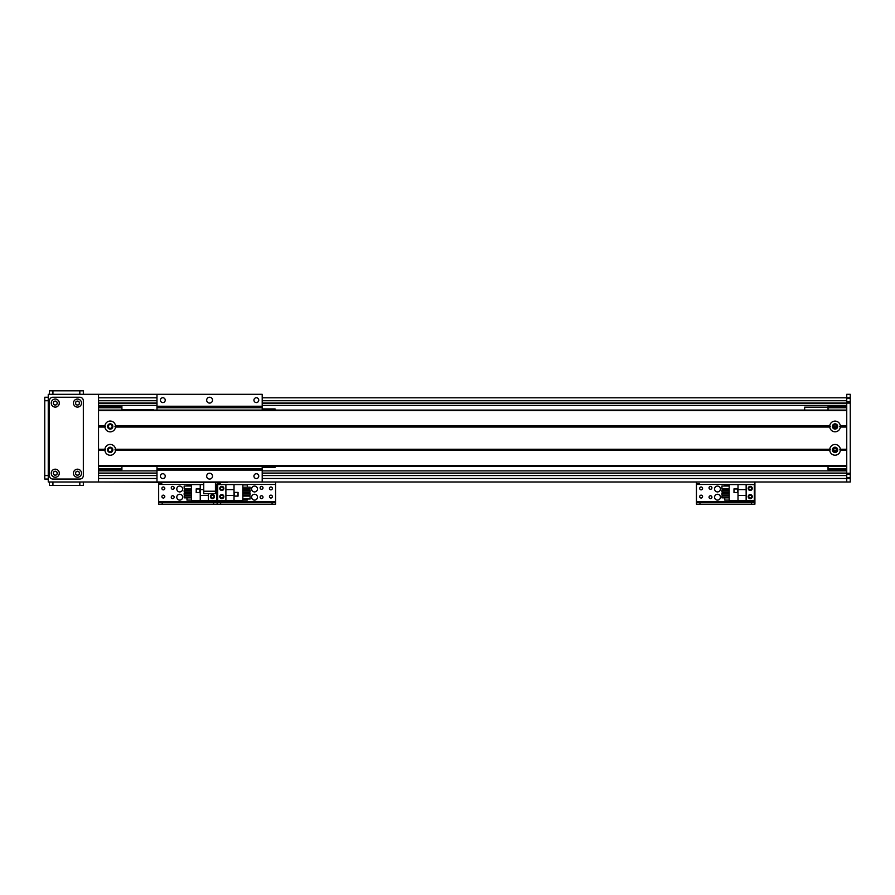 <?xml version="1.0" encoding="UTF-8"?>
<svg xmlns="http://www.w3.org/2000/svg" width="895" height="895" viewBox="0 0 895 895"><rect width="100%" height="100%" fill="white"/><g stroke="black" fill="none" stroke-linecap="round" stroke-linejoin="round"><path stroke-width="1.34" d="M262.201 473.22L846.748 473.22L262.201 473.22L846.748 473.22L262.201 473.22L846.748 473.22L846.748 394.303L850.25 394.303L850.25 481.991L846.748 481.991L850.25 481.991L846.748 481.991L846.748 473.22L850.25 473.22M203.747 482.573L203.747 493.682L215.438 493.682L215.438 482.573L98.528 481.991L98.528 394.303L156.983 394.303L48.252 394.303L48.252 481.991L850.25 481.991M846.748 394.303L850.25 394.303M98.528 470.882L156.983 470.882M262.201 470.882L846.748 470.882M98.528 473.22L156.983 473.22M98.528 405.413L156.983 405.413M262.201 405.413L846.748 405.413M98.528 403.074L156.983 403.074M262.201 403.074L850.25 403.074M112.11 426.456A1.891 1.891 0 0 1 109.268 428.101A1.891 1.891 0 0 1 109.268 424.812A1.891 1.891 0 0 1 112.11 426.456M112.11 449.838A1.891 1.891 0 0 1 109.268 451.483A1.891 1.891 0 0 1 109.268 448.194A1.891 1.891 0 0 1 112.11 449.838M98.528 406.587L121.91 406.587L121.91 410.089M121.91 466.205L121.91 469.707L98.528 469.707M98.528 407.751L121.91 407.751M98.528 468.544L121.91 468.544M850.25 474.384L846.748 474.384M846.748 401.911L850.25 401.911M254.538 494.264A2.92 2.92 0 0 1 257.078 498.649A2.92 2.92 0 0 1 252.01 498.649A2.92 2.92 0 0 1 254.538 494.264M254.538 486.075A2.92 2.92 0 0 1 257.078 490.46A2.92 2.92 0 0 1 252.01 490.46A2.92 2.92 0 0 1 254.538 486.075M261.553 498.627A1.432 1.432 0 0 1 260.311 496.468A1.432 1.432 0 0 1 262.806 496.468A1.432 1.432 0 0 1 261.553 498.627M270.905 498.034A1.432 1.432 0 0 1 269.663 495.886A1.432 1.432 0 0 1 272.158 495.886A1.432 1.432 0 0 1 270.905 498.034M221.803 489.856A1.432 1.432 0 0 1 220.562 487.697A1.432 1.432 0 0 1 223.056 487.697A1.432 1.432 0 0 1 221.803 489.856M221.803 498.034A1.432 1.432 0 0 1 220.562 495.886A1.432 1.432 0 0 1 223.056 495.886A1.432 1.432 0 0 1 221.803 498.034M270.905 489.856A1.432 1.432 0 0 1 269.663 487.697A1.432 1.432 0 0 1 272.158 487.697A1.432 1.432 0 0 1 270.905 489.856M261.553 489.274A1.432 1.432 0 0 1 260.311 487.115A1.432 1.432 0 0 1 262.806 487.115A1.432 1.432 0 0 1 261.553 489.274M220.349 483.859L217.127 483.859M220.64 504.198L220.64 502.33L217.127 502.33L217.127 504.198L275.582 504.198L275.582 502.33L272.08 502.33L272.08 504.198M220.64 502.33L272.08 502.33M275.582 481.991L275.582 502.33M215.438 484.441L217.127 484.441L217.127 482.573L217.127 502.33L213.625 502.33L213.625 504.198L217.127 504.198L217.127 501.86L275.582 501.86M221.803 486.377A2.047 2.047 0 0 1 223.582 489.442A2.047 2.047 0 0 1 220.036 489.442A2.047 2.047 0 0 1 221.803 486.377M221.803 494.555A2.047 2.047 0 0 1 223.582 497.62A2.047 2.047 0 0 1 220.036 497.62A2.047 2.047 0 0 1 221.803 494.555M234.02 500.462L242.847 500.462L242.847 484.564L217.72 484.564L217.72 500.462L234.02 500.462L234.02 495.427L225.898 495.427L225.898 500.462M238.059 496.132L238.059 492.395L234.322 492.395L234.322 496.132L238.059 496.132M247.288 499.007L247.288 500.104L242.847 500.104M247.288 487.182L247.288 484.911L242.847 484.911M247.288 488.927L247.288 490.147M247.288 491.903L247.288 493.123M247.288 494.868L247.288 496.087M242.847 487.182L250.097 487.182L250.097 488.927L242.847 488.927M242.847 490.147L250.097 490.147L250.097 491.903L242.847 491.903M242.847 493.123L250.097 493.123L250.097 494.868L242.847 494.868M242.847 496.087L250.097 496.087L250.097 499.007L242.847 499.007M234.02 484.564L234.02 495.427M225.898 495.427L225.898 484.564M234.02 489.587L225.898 489.587M234.434 496.02L237.947 496.02L237.947 492.507L234.434 492.507L234.434 496.02M835.057 451.729A1.891 1.891 0 0 1 833.413 448.887A1.891 1.891 0 0 1 836.691 448.887A1.891 1.891 0 0 1 835.057 451.729M835.057 428.347A1.891 1.891 0 0 1 833.413 425.505A1.891 1.891 0 0 1 836.691 425.505A1.891 1.891 0 0 1 835.057 428.347L836.903 426.042L833.2 426.042L835.057 428.347M828.043 410.089L828.043 406.587L846.748 406.587M846.748 469.707L828.043 469.707L828.043 466.205M836.903 450.252C835.673 447.41 834.431 447.41 833.2 450.252L836.903 450.252M828.043 468.544L846.748 468.544M828.043 407.751L846.748 407.751M840.338 427.038A5.314 5.314 0 0 1 829.766 427.038L829.766 425.875A5.314 5.314 0 0 1 840.338 425.875L840.338 427.038L846.748 427.038L846.748 449.256L840.338 449.256L840.338 450.42A5.314 5.314 0 0 1 829.766 450.42L829.766 449.256A5.314 5.314 0 0 1 840.338 449.256M835.057 423.827A2.629 2.629 0 0 0 832.775 427.776A2.629 2.629 0 0 0 837.328 427.776A2.629 2.629 0 0 0 835.057 423.827M115.511 427.038A5.314 5.314 0 0 1 104.928 427.038L104.928 425.875A5.314 5.314 0 0 1 115.511 425.875L115.511 427.038L829.766 427.038M110.219 423.827A2.629 2.629 0 0 0 107.937 427.776A2.629 2.629 0 0 0 112.501 427.776A2.629 2.629 0 0 0 110.219 423.827M115.511 450.42A5.314 5.314 0 0 1 104.928 450.42L104.928 449.256A5.314 5.314 0 0 1 115.511 449.256L115.511 450.42L829.766 450.42M110.219 447.209A2.629 2.629 0 0 0 107.937 451.158A2.629 2.629 0 0 0 112.501 451.158A2.629 2.629 0 0 0 110.219 447.209M835.057 447.209A2.629 2.629 0 0 0 832.775 451.158A2.629 2.629 0 0 0 837.328 451.158A2.629 2.629 0 0 0 835.057 447.209M105.487 426.456L98.528 426.456M104.928 427.038L98.528 427.038L98.528 449.256L104.928 449.256M830.314 426.456L114.952 426.456M104.928 425.875L98.528 425.875L98.528 410.671L846.748 410.671L846.748 425.875L840.338 425.875M829.766 425.875L115.511 425.875M104.928 450.42L98.528 450.42L98.528 465.624L846.748 465.624L846.748 450.42L840.338 450.42M105.487 449.838L98.528 449.838M846.748 449.838L839.79 449.838M829.766 449.256L115.511 449.256M846.748 466.205L98.528 466.205L846.748 466.205M846.748 410.089L98.528 410.089M846.748 426.456L839.79 426.456M830.314 449.838L114.952 449.838M227.129 481.991L846.748 481.991L227.129 481.991L227.129 482.573L215.438 482.573M828.043 407.169L804.661 407.169L804.661 410.089M153.47 410.089L153.47 409.507L121.91 409.507M275.056 466.205L275.056 467.369L262.201 467.369L262.201 466.205L262.201 468.544L156.983 468.544L156.983 469.707L156.983 466.205M262.201 406.229L262.201 394.303L156.983 394.303L156.983 406.229L262.201 406.229L262.201 410.089L262.201 408.925L275.056 408.925L275.056 410.089M209.587 397.235A2.92 2.92 0 0 1 212.126 401.609A2.92 2.92 0 0 1 207.058 401.609A2.92 2.92 0 0 1 209.587 397.235M256.35 397.738A2.417 2.417 0 0 1 258.442 401.363A2.417 2.417 0 0 1 254.258 401.363A2.417 2.417 0 0 1 256.35 397.738M162.823 397.738A2.417 2.417 0 0 1 164.915 401.363A2.417 2.417 0 0 1 160.731 401.363A2.417 2.417 0 0 1 162.823 397.738M262.201 468.544L262.201 481.991M256.35 473.723A2.417 2.417 0 0 1 258.442 477.348A2.417 2.417 0 0 1 254.258 477.348A2.417 2.417 0 0 1 256.35 473.723M162.823 473.723A2.417 2.417 0 0 1 164.915 477.348A2.417 2.417 0 0 1 160.731 477.348A2.417 2.417 0 0 1 162.823 473.723M209.587 473.22A2.92 2.92 0 0 1 212.126 477.606A2.92 2.92 0 0 1 207.058 477.606A2.92 2.92 0 0 1 209.587 473.22M156.983 410.089L156.983 406.229M156.983 481.991L156.983 469.707L262.201 469.707M156.983 470.065L262.201 470.065M156.983 406.587L262.201 406.587M179.716 494.264A2.92 2.92 0 0 1 182.256 498.649A2.92 2.92 0 0 1 177.188 498.649A2.92 2.92 0 0 1 179.716 494.264M179.716 486.075A2.92 2.92 0 0 1 182.256 490.46A2.92 2.92 0 0 1 177.188 490.46A2.92 2.92 0 0 1 179.716 486.075M172.701 489.274A1.432 1.432 0 0 1 171.46 487.115A1.432 1.432 0 0 1 173.954 487.115A1.432 1.432 0 0 1 172.701 489.274M212.451 498.034A1.432 1.432 0 0 1 211.209 495.886A1.432 1.432 0 0 1 213.704 495.886A1.432 1.432 0 0 1 212.451 498.034M163.349 489.856A1.432 1.432 0 0 1 162.107 487.697A1.432 1.432 0 0 1 164.602 487.697A1.432 1.432 0 0 1 163.349 489.856M163.349 498.034A1.432 1.432 0 0 1 162.107 495.886A1.432 1.432 0 0 1 164.602 495.886A1.432 1.432 0 0 1 163.349 498.034M172.701 498.627A1.432 1.432 0 0 1 171.46 496.468A1.432 1.432 0 0 1 173.954 496.468A1.432 1.432 0 0 1 172.701 498.627M161.894 483.859L158.672 483.859M162.185 504.198L162.185 502.33L158.672 502.33L158.672 504.198L213.625 504.198M162.185 502.33L213.625 502.33M275.582 484.441L217.127 484.441L217.127 501.86L158.672 501.86L158.672 504.198M158.672 481.991L158.672 501.86M212.451 498.649A2.047 2.047 12.3 0 1 210.683 495.584A2.047 2.047 12.3 0 1 214.229 495.584A2.047 2.047 12.3 0 1 212.451 498.649M203.747 484.564L191.407 484.564L191.407 500.462L216.545 500.462L216.545 484.564L215.438 484.564M203.747 489.587L200.234 489.587L200.234 484.564M196.206 488.883L196.206 492.63L199.943 492.63L199.943 488.883L196.206 488.883M186.965 486.007L186.965 484.911L191.407 484.911M186.965 497.844L186.965 500.104L191.407 500.104M186.965 496.087L186.965 494.868M186.965 493.123L186.965 491.903M186.965 490.147L186.965 488.927M191.407 497.844L184.169 497.844L184.169 496.087L191.407 496.087M191.407 494.868L184.169 494.868L184.169 493.123L191.407 493.123M191.407 491.903L184.169 491.903L184.169 490.147L191.407 490.147M191.407 488.927L184.169 488.927L184.169 486.007L191.407 486.007M200.234 500.462L200.234 489.587M208.367 493.682L208.367 500.462M200.234 495.427L208.367 495.427M199.831 489.006L196.318 489.006L196.318 492.507L199.831 492.507L199.831 489.006M717.499 494.264A2.92 2.92 0 0 1 720.027 498.649A2.92 2.92 0 0 1 714.971 498.649A2.92 2.92 0 0 1 717.499 494.264M717.499 486.075A2.92 2.92 0 0 1 720.027 490.46A2.92 2.92 0 0 1 714.971 490.46A2.92 2.92 0 0 1 717.499 486.075M710.485 489.274A1.432 1.432 0 0 1 709.243 487.115A1.432 1.432 0 0 1 711.726 487.115A1.432 1.432 0 0 1 710.485 489.274M750.234 498.034A1.432 1.432 0 0 1 748.992 495.886A1.432 1.432 0 0 1 751.476 495.886A1.432 1.432 0 0 1 750.234 498.034M701.132 489.856A1.432 1.432 0 0 1 699.89 487.697A1.432 1.432 0 0 1 702.374 487.697A1.432 1.432 0 0 1 701.132 489.856M701.132 498.034A1.432 1.432 0 0 1 699.89 495.886A1.432 1.432 0 0 1 702.374 495.886A1.432 1.432 0 0 1 701.132 498.034M750.234 489.856A1.432 1.432 0 0 1 748.992 487.697A1.432 1.432 0 0 1 751.476 487.697A1.432 1.432 0 0 1 750.234 489.856M710.485 498.627A1.432 1.432 0 0 1 709.243 496.468A1.432 1.432 0 0 1 711.726 496.468A1.432 1.432 0 0 1 710.485 498.627M699.666 483.859L696.455 483.859M699.968 504.198L699.968 502.33L696.455 502.33L696.455 504.198L754.91 504.198L754.91 502.33L751.408 502.33L751.408 504.198M699.968 502.33L751.408 502.33M754.91 481.991L754.91 504.198M696.455 504.198L696.455 501.86L754.91 501.86M696.455 481.991L696.455 501.86M750.234 498.649A2.047 2.047 12.3 0 1 748.466 495.584A2.047 2.047 12.3 0 1 752.001 495.584A2.047 2.047 12.3 0 1 750.234 498.649M750.234 490.46A2.047 2.047 12.3 0 1 748.466 487.395A2.047 2.047 12.3 0 1 752.001 487.395A2.047 2.047 12.3 0 1 750.234 490.46M738.017 484.564L729.19 484.564L729.19 500.462L754.328 500.462L754.328 484.564L738.017 484.564L738.017 489.587L746.139 489.587L746.139 484.564M733.99 488.883L733.99 492.63L737.726 492.63L737.726 488.883L733.99 488.883M724.749 486.007L724.749 484.911L729.19 484.911M724.749 497.844L724.749 500.104L729.19 500.104M724.749 496.087L724.749 494.868M724.749 493.123L724.749 491.903M724.749 490.147L724.749 488.927M729.19 497.844L721.941 497.844L721.941 496.087L729.19 496.087M729.19 494.868L721.941 494.868L721.941 493.123L729.19 493.123M729.19 491.903L721.941 491.903L721.941 490.147L729.19 490.147M729.19 488.927L721.941 488.927L721.941 486.007L729.19 486.007M738.017 500.462L738.017 489.587M746.139 489.587L746.139 500.462M738.017 495.427L746.139 495.427M737.603 489.006L734.101 489.006L734.101 492.507L737.603 492.507L737.603 489.006M53.376 473.22A1.891 1.891 0 0 1 56.217 471.575A1.891 1.891 0 0 1 56.217 474.865A1.891 1.891 0 0 1 53.376 473.22M53.376 403.074A1.891 1.891 0 0 1 56.217 401.43A1.891 1.891 0 0 1 56.217 404.719A1.891 1.891 0 0 1 53.376 403.074M75.594 403.074A1.891 1.891 0 0 1 78.436 401.43A1.891 1.891 0 0 1 78.436 404.719A1.891 1.891 0 0 1 75.594 403.074M75.594 473.22A1.891 1.891 0 0 1 78.436 471.575A1.891 1.891 0 0 1 78.436 474.865A1.891 1.891 0 0 1 75.594 473.22M44.75 479.06L48.252 479.06L44.75 479.06L44.75 397.235L48.252 397.235M55.266 471.229A1.991 1.991 0 0 0 53.555 474.216A1.991 1.991 0 0 0 56.989 474.216A1.991 1.991 0 0 0 55.266 471.229M55.266 469.181A4.039 4.039 0 0 1 58.768 475.234A4.039 4.039 0 0 1 51.776 475.234A4.039 4.039 0 0 1 55.266 469.181M77.485 401.083A1.991 1.991 0 0 0 75.762 404.07A1.991 1.991 0 0 0 79.207 404.07A1.991 1.991 0 0 0 77.485 401.083M77.485 399.047A4.039 4.039 0 0 1 80.975 405.088A4.039 4.039 0 0 1 73.994 405.088A4.039 4.039 0 0 1 77.485 399.047M77.485 471.229A1.991 1.991 0 0 0 75.762 474.216A1.991 1.991 0 0 0 79.207 474.216A1.991 1.991 0 0 0 77.485 471.229M77.485 469.181A4.039 4.039 0 0 1 80.975 475.234A4.039 4.039 0 0 1 73.994 475.234A4.039 4.039 0 0 1 77.485 469.181M55.266 401.083A1.991 1.991 0 0 0 53.555 404.07A1.991 1.991 0 0 0 56.989 404.07A1.991 1.991 0 0 0 55.266 401.083M55.266 399.047A4.039 4.039 0 0 1 58.768 405.088A4.039 4.039 0 0 1 51.776 405.088A4.039 4.039 0 0 1 55.266 399.047M83.325 400.736A3.502 3.502 0 0 0 79.823 397.235L52.928 397.235A3.502 3.502 0 0 0 49.426 400.736L49.426 475.558A3.502 3.502 0 0 0 52.928 479.06L79.823 479.06A3.502 3.502 0 0 0 83.325 475.558L83.325 400.736M83.325 485.493L83.325 481.991L83.325 485.493L49.426 485.493L49.426 481.991M83.325 390.802L83.325 394.303L83.325 390.802L79.823 390.802L79.823 394.303M49.426 394.303L49.426 390.802L79.823 390.802M98.528 397.816L156.983 397.816M262.201 397.816L850.25 397.816M98.528 473.052L156.983 473.052M262.201 473.052L846.748 473.052M98.528 475.558L156.983 475.558M262.201 475.558L846.748 475.558M98.528 403.242L156.983 403.242M262.201 403.242L846.748 403.242M98.528 400.736L156.983 400.736M262.201 400.736L846.748 400.736M98.528 478.478L156.983 478.478M262.201 478.478L850.25 478.478M846.748 477.896L850.25 477.896M846.748 398.398L850.25 398.398M203.747 493.682L215.438 493.682M203.747 491.221L215.438 491.221M156.983 407.751L262.201 407.751M158.672 484.441L203.747 484.441M696.455 484.441L754.91 484.441M44.75 400.736L48.252 400.736M44.75 475.558L48.252 475.558M52.928 485.493L52.928 481.991M79.823 485.493L79.823 481.991M52.928 390.802L52.928 394.303M98.528 481.991L192.056 481.991"/></g></svg>
